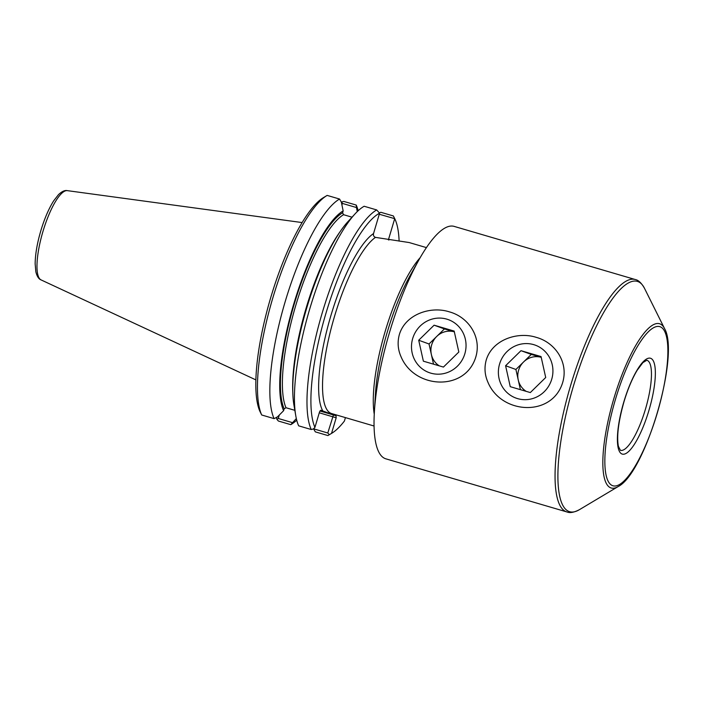 <?xml version="1.0" encoding="UTF-8"?>
<svg xmlns="http://www.w3.org/2000/svg" width="703" height="703" viewBox="0 0 703 703"><rect width="100%" height="100%" fill="white"/><g stroke="black" fill="none" stroke-linecap="round" stroke-linejoin="round"><path stroke-width="1.05" d="M520.405 389.655L515.905 369.47L531.301 354.417L541.213 357.326A18.779 18.102 -70.1 0 0 523.603 361.94A18.779 18.102 -70.1 0 0 518.243 379.936A18.779 18.102 -70.1 0 0 526.178 391.351M545.713 377.511L541.046 356.57L520.985 350.683L505.589 365.736L510.255 386.676L530.317 392.564L545.713 377.511M515.905 369.47L505.589 365.736M531.301 354.417L520.985 350.683M499.587 363.978A28.173 27.162 109.9 0 1 545.651 352.071A28.173 27.162 109.9 0 1 531.714 398.829A28.173 27.162 109.9 0 1 499.587 363.978M433.523 364.163L429.023 343.978L444.419 328.925L454.331 331.834A18.779 18.102 -70.1 0 0 436.721 336.447A18.779 18.102 -70.1 0 0 431.361 354.444A18.779 18.102 -70.1 0 0 439.296 365.859M458.831 352.018L454.164 331.078L434.103 325.19L418.707 340.243L423.373 361.184L443.435 367.071L458.831 352.018M429.023 343.978L418.707 340.243M444.419 328.925L434.103 325.19M412.705 338.486A28.173 27.162 109.9 0 1 458.769 326.579A28.173 27.162 109.9 0 1 444.832 373.337A28.173 27.162 109.9 0 1 412.705 338.486M296.332 418.557L290.77 424.656L278.388 421.027L276.868 419.313L276.446 417.239M296.728 420.174A119.352 31.635 -73.6 0 1 290.77 424.656M313.556 428.812L327.791 433.004L333.433 414.955L336.052 415.763L320.753 410.227L319.575 411.8L314.926 427.398A116.347 30.844 -73.6 0 1 326.456 311.622A116.347 30.844 -73.6 0 1 379.576 213.194L376.685 209.933L364.128 206.251A119.352 31.635 -73.6 0 0 354.83 214.116A119.352 31.635 -73.6 0 0 309.382 310.155A119.352 31.635 -73.6 0 0 295.735 415.526A119.352 31.635 -73.6 0 0 298.67 425.833L311.227 429.524L313.415 428.953L314.926 427.398M279.284 415.06L278.274 418.478L292.325 422.6M345.428 417.608L344.408 421.053A116.347 30.844 -73.6 0 1 331.719 433.285L328.336 435.306A119.352 31.635 -73.6 0 1 327.906 435.552L315.348 431.87L313.564 428.83M379.304 214.248L394.743 218.677A116.347 30.844 -73.6 0 1 399.119 241.138M379.374 212.965L380.806 212.28L393.372 215.962L394.743 218.677M342.379 203.413L356.439 207.534L356.228 205.065L343.846 201.436L341.658 201.998L342.379 203.413L341.93 204.933M278.274 418.478L276.868 419.313M284.161 408.838L283.608 410.701L277.219 417.134L274.091 418.628L261.701 414.99L259.846 411.229A116.347 30.844 -73.6 0 1 270.857 297.176A116.347 30.844 -73.6 0 1 323.354 197.675L326.737 195.654A119.352 31.635 -73.6 0 1 327.167 195.408L339.549 199.037L341.333 202.077L343.161 210.918L342.607 212.789A106.671 28.278 106.4 0 0 294.293 303.907A106.671 28.278 106.4 0 0 284.161 408.838L285.998 407.74L294.847 410.332M352.018 217.183L343.547 214.696L342.607 212.789M374.066 426.018L331.684 413.575A92.963 24.64 -73.6 0 1 334.637 315.981A92.963 24.64 -73.6 0 1 375.472 237.377L409.19 242.553L426.413 247.605M375.472 237.377C373.768 236.683 373.126 235.408 373.548 233.554L379.576 213.194M319.276 412.793L336.183 417.802L336.052 415.763M394.682 218.756L388.39 239.881M356.439 207.534L357.273 211.585M261.701 414.99A119.352 31.635 -73.6 0 1 272.782 298.081A119.352 31.635 -73.6 0 1 326.737 195.654M283.608 410.701A108.543 28.77 -73.6 0 1 293.828 303.74A108.543 28.77 -73.6 0 1 343.161 210.918M274.091 418.628A119.352 31.635 -73.6 0 1 285.356 301.069A119.352 31.635 -73.6 0 1 339.549 199.037M295.735 415.526L293.942 405.095A108.543 28.77 -73.6 0 1 306.359 309.267A108.543 28.77 -73.6 0 1 347.686 221.92L354.83 214.116M356.228 205.065A119.352 31.635 -73.6 0 1 358.179 210.733M331.719 433.285A116.347 30.844 -73.6 0 1 331.526 433.399L327.906 435.552M329.303 434.7L327.791 433.004M311.227 429.524A119.352 31.635 -73.6 0 1 322.492 311.965A119.352 31.635 -73.6 0 1 376.685 209.933M336.183 417.802L331.526 433.399M566.97 511.969L385.894 458.839A121.136 32.11 -73.6 0 1 374.374 411.949A121.136 32.11 -73.6 0 1 389.743 331.667A121.136 32.11 -73.6 0 1 419.067 259.609A121.136 32.11 -73.6 0 1 454.094 226.375L635.178 279.504C638.333 280.04 641.417 282.931 644.423 288.177A120.037 31.82 -73.6 0 0 573.56 385.622A120.037 31.82 -73.6 0 0 579.439 509.657C574.07 512.452 569.922 513.216 566.97 511.969A121.136 32.11 -73.6 0 1 570.827 384.796A121.136 32.11 -73.6 0 1 635.178 279.504M475.826 356.922C481.871 336.57 468.049 316.868 449.322 311.851C430.957 305.893 405.543 314.021 399.366 334.496C397.292 342.106 397.845 349.532 401.053 356.764C414.436 389.04 465.316 391.835 475.826 356.922M562.708 382.414C568.753 362.063 554.931 342.361 536.196 337.343C517.839 331.385 492.425 339.514 486.248 359.98C484.165 367.599 484.727 375.024 487.935 382.256C501.318 414.533 552.198 417.318 562.708 382.414M292.835 392.915A105.169 27.883 -73.6 0 1 340.173 231.568M343.547 214.696A105.169 27.883 106.4 0 0 296.06 304.452A105.169 27.883 106.4 0 0 285.998 407.74M333.433 414.955L319.9 410.983M664.546 328.573C680.126 354.664 645.398 473.014 618.192 486.546A85.617 22.698 -73.6 0 1 614 398.074A85.617 22.698 -73.6 0 1 664.546 328.573L644.423 288.177M615.679 398.61A82.954 21.995 -73.6 0 1 667.279 341.008A82.954 21.995 -73.6 0 1 626.232 478.681A82.954 21.995 -73.6 0 1 615.679 398.61M623.921 401.589A49.957 13.243 -73.6 0 1 654.994 366.904A49.957 13.243 -73.6 0 1 630.275 449.815A49.957 13.243 -73.6 0 1 623.921 401.589M646.839 360.235A46.952 12.443 -73.6 0 1 645.565 408.786A46.952 12.443 -73.6 0 1 620.398 450.333L618.376 446.256C616.557 436.291 618.438 421.422 624.018 401.633C627.849 388.979 632.234 378.53 637.173 370.27L642.858 362.643L646.839 360.235M388.645 239.011A95.968 25.44 -73.6 0 1 388.987 239.969M322.844 410.983A95.968 25.44 -73.6 0 1 329.953 318.854A95.968 25.44 -73.6 0 1 373.548 233.554M419.067 259.609L410.447 274.97A94.94 25.167 106.4 0 0 387.467 331.447A94.94 25.167 106.4 0 0 375.42 394.365L374.374 411.949M374.251 414.181A92.963 24.64 -73.6 0 1 385.341 330.858A92.963 24.64 -73.6 0 1 420.174 257.667M334.962 414.542A95.968 25.44 -73.6 0 1 333.987 415.016M67.286 190.636C64.852 190.074 61.917 191.409 58.49 194.634L53.683 200.83C48.788 208.598 44.517 218.528 40.862 230.619C37.162 243.212 35.255 254.293 35.15 263.871L35.853 271.833C36.987 276.358 38.735 279.056 41.09 279.917A46.565 12.346 -73.6 0 1 43.032 231.208A46.565 12.346 -73.6 0 1 67.286 190.636L302.079 222.561M618.192 486.546L579.439 509.657M41.09 279.917L255.918 379.91"/></g></svg>
